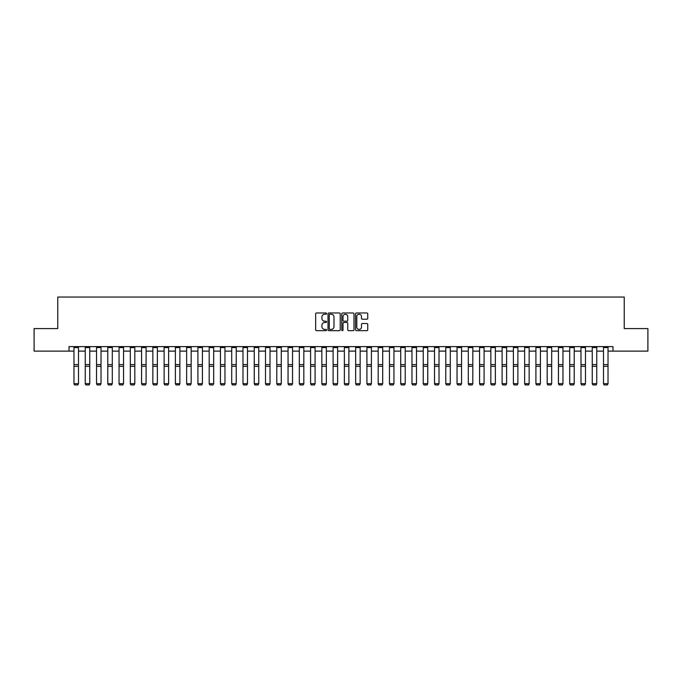 <?xml version="1.0" encoding="UTF-8"?>
<svg xmlns="http://www.w3.org/2000/svg" width="682" height="682" viewBox="0 0 682 682"><rect width="100%" height="100%" fill="white"/><g stroke="black" fill="none" stroke-linecap="round" stroke-linejoin="round"><path stroke-width="1.02" d="M326.576 313.601A0.622 0.622 0 0 0 325.962 312.978L316.559 312.978A0.887 0.887 0 0 0 315.672 313.865L315.672 329.79A0.887 0.887 0 0 0 316.559 330.676L325.962 330.676A0.622 0.622 0 0 0 326.576 330.054A0.622 0.622 0 0 0 325.962 329.432L324.743 329.432A2.83 2.83 0 0 1 321.913 326.601L321.913 325.28A2.83 2.83 0 0 1 324.743 322.45L325.962 322.45A0.622 0.622 0 0 0 326.576 321.827A0.622 0.622 0 0 0 325.962 321.205L324.743 321.205A2.83 2.83 0 0 1 321.913 318.375L321.913 317.045A2.83 2.83 0 0 1 324.743 314.214L325.962 314.214A0.622 0.622 0 0 0 326.576 313.601M366.856 319.219A0.887 0.887 0 0 0 367.743 318.332L367.743 313.865A0.887 0.887 0 0 0 366.856 312.978L356.413 312.978A0.887 0.887 0 0 0 355.535 313.865L355.535 329.79A0.887 0.887 0 0 0 356.413 330.676L366.856 330.676A0.887 0.887 0 0 0 367.743 329.79L367.743 324.393A0.887 0.887 0 0 0 366.856 323.507L362.389 323.507A0.887 0.887 0 0 0 361.503 324.393L361.503 327.07A2.37 2.37 0 0 1 359.133 329.432A2.37 2.37 0 0 1 356.771 327.07L356.771 316.584A2.37 2.37 0 0 1 359.133 314.214A2.37 2.37 0 0 1 361.503 316.584L361.503 318.332A0.887 0.887 0 0 0 362.389 319.219L366.856 319.219M69.027 351.119L34.1 351.119L34.1 328.588L57.757 328.588L57.757 297.037L624.243 297.037L624.243 328.588L647.9 328.588L647.9 351.119L612.973 351.119L612.973 346.609L69.027 346.609L69.027 351.119L73.98 351.119M340.224 313.865A0.887 0.887 0 0 0 339.338 312.978L328.903 312.978A0.887 0.887 0 0 0 328.016 313.865L328.016 329.79A0.887 0.887 0 0 0 328.903 330.676L339.338 330.676A0.887 0.887 0 0 0 340.224 329.79L340.224 313.865M342.662 312.978L353.097 312.978A0.887 0.887 0 0 1 353.984 313.865L353.984 329.79A0.887 0.887 0 0 1 353.097 330.676L348.63 330.676A0.887 0.887 0 0 1 347.743 329.79L347.743 323.328A0.887 0.887 0 0 0 346.865 322.45L343.899 322.45A0.887 0.887 0 0 0 343.012 323.328L343.012 330.054A0.622 0.622 0 0 1 342.39 330.676A0.622 0.622 0 0 1 341.776 330.054L341.776 313.865A0.887 0.887 0 0 1 342.662 312.978M78.49 351.119L85.25 351.119M89.76 351.119L96.52 351.119M101.021 351.119L107.782 351.119M112.291 351.119L119.052 351.119M123.553 351.119L130.313 351.119M134.823 351.119L141.583 351.119M146.093 351.119L152.853 351.119M157.354 351.119L164.115 351.119M168.625 351.119L175.385 351.119M179.886 351.119L186.646 351.119M191.156 351.119L197.916 351.119M202.418 351.119L209.178 351.119M213.688 351.119L220.448 351.119M224.958 351.119L231.718 351.119M236.219 351.119L242.98 351.119M247.489 351.119L254.25 351.119M258.751 351.119L265.511 351.119M270.021 351.119L276.781 351.119M281.291 351.119L288.051 351.119M292.552 351.119L299.313 351.119M303.822 351.119L310.583 351.119M315.084 351.119L321.844 351.119M326.354 351.119L333.114 351.119M337.624 351.119L344.376 351.119M348.886 351.119L355.646 351.119M360.156 351.119L366.916 351.119M371.417 351.119L378.178 351.119M382.687 351.119L389.448 351.119M393.949 351.119L400.709 351.119M405.219 351.119L411.979 351.119M416.489 351.119L423.249 351.119M427.75 351.119L434.511 351.119M439.02 351.119L445.781 351.119M450.282 351.119L457.042 351.119M461.552 351.119L468.312 351.119M472.822 351.119L479.582 351.119M484.084 351.119L490.844 351.119M495.354 351.119L502.114 351.119M506.615 351.119L513.376 351.119M517.885 351.119L524.646 351.119M529.147 351.119L535.907 351.119M540.417 351.119L547.177 351.119M551.687 351.119L558.447 351.119M562.948 351.119L569.709 351.119M574.218 351.119L580.979 351.119M585.48 351.119L592.24 351.119M596.75 351.119L603.51 351.119M608.02 351.119L612.973 351.119M329.875 314.214A0.622 0.622 0 0 0 329.253 314.837L329.253 328.818A0.622 0.622 0 0 0 329.875 329.432L331.154 329.432A2.83 2.83 0 0 0 333.992 326.601L333.992 317.045A2.83 2.83 0 0 0 331.154 314.214L329.875 314.214M347.743 316.627A2.37 2.37 0 0 0 345.382 314.266A2.37 2.37 0 0 0 343.012 316.627L343.012 320.318A0.887 0.887 0 0 0 343.899 321.205L346.865 321.205A0.887 0.887 0 0 0 347.743 320.318L347.743 316.627M73.98 383.838L74.662 384.963L73.98 383.676L78.49 383.676L77.816 384.963L74.662 384.895L77.816 384.963M78.49 346.609L78.49 383.676L77.816 384.895M73.98 346.609L73.98 383.676L74.662 384.895M85.25 383.838L85.923 384.963L85.25 383.676L89.76 383.676L89.078 384.963L85.923 384.895L89.078 384.963M96.52 383.838L97.194 384.963L96.52 383.676L101.021 383.676L100.348 384.963L97.194 384.895L100.348 384.963M107.782 383.838L108.455 384.963L107.782 383.676L112.291 383.676L111.618 384.963L108.455 384.895L111.618 384.963M89.76 346.609L89.76 383.676L89.078 384.895M85.25 346.609L85.25 383.676L85.923 384.895M101.021 346.609L101.021 383.676L100.348 384.895M96.52 346.609L96.52 383.676L97.194 384.895M112.291 346.609L112.291 383.676L111.618 384.895M107.782 346.609L107.782 383.676L108.455 384.895M119.052 383.838L119.725 384.963L119.052 383.676L123.553 383.676L122.879 384.963L119.725 384.895L122.879 384.963M123.553 346.609L123.553 383.676L122.879 384.895M119.052 346.609L119.052 383.676L119.725 384.895M130.313 383.838L130.995 384.963L130.313 383.676L134.823 383.676L134.149 384.963L130.995 384.895L134.149 384.963M134.823 346.609L134.823 383.676L134.149 384.895M130.313 346.609L130.313 383.676L130.995 384.895M141.583 383.838L142.257 384.963L141.583 383.676L146.093 383.676L145.411 384.963L142.257 384.895L145.411 384.963M146.093 346.609L146.093 383.676L145.411 384.895M141.583 346.609L141.583 383.676L142.257 384.895M152.853 383.838L153.527 384.963L152.853 383.676L157.354 383.676L156.681 384.963L153.527 384.895L156.681 384.963M157.354 346.609L157.354 383.676L156.681 384.895M152.853 346.609L152.853 383.676L153.527 384.895M164.115 383.838L164.788 384.963L164.115 383.676L168.625 383.676L167.942 384.963L164.788 384.895L167.942 384.963M168.625 346.609L168.625 383.676L167.942 384.895M164.115 346.609L164.115 383.676L164.788 384.895M175.385 383.838L176.058 384.963L175.385 383.676L179.886 383.676L179.213 384.963L176.058 384.895L179.213 384.963M179.886 346.609L179.886 383.676L179.213 384.895M175.385 346.609L175.385 383.676L176.058 384.895M186.646 383.838L187.328 384.963L186.646 383.676L191.156 383.676L190.483 384.963L187.328 384.895L190.483 384.963M191.156 346.609L191.156 383.676L190.483 384.895M186.646 346.609L186.646 383.676L187.328 384.895M197.916 383.838L198.59 384.963L197.916 383.676L202.418 383.676L201.744 384.963L198.59 384.895L201.744 384.963M202.418 346.609L202.418 383.676L201.744 384.895M197.916 346.609L197.916 383.676L198.59 384.895M209.178 383.838L209.86 384.963L209.178 383.676L213.688 383.676L213.014 384.963L209.86 384.895L213.014 384.963M213.688 346.609L213.688 383.676L213.014 384.895M209.178 346.609L209.178 383.676L209.86 384.895M220.448 383.838L221.121 384.963L220.448 383.676L224.958 383.676L224.276 384.963L221.121 384.895L224.276 384.963M224.958 346.609L224.958 383.676L224.276 384.895M220.448 346.609L220.448 383.676L221.121 384.895M231.718 383.838L232.392 384.963L231.718 383.676L236.219 383.676L235.546 384.963L232.392 384.895L235.546 384.963M236.219 346.609L236.219 383.676L235.546 384.895M231.718 346.609L231.718 383.676L232.392 384.895M242.98 383.838L243.653 384.963L242.98 383.676L247.489 383.676L246.816 384.963L243.653 384.895L246.816 384.963M247.489 346.609L247.489 383.676L246.816 384.895M242.98 346.609L242.98 383.676L243.653 384.895M254.25 383.838L254.923 384.963L254.25 383.676L258.751 383.676L258.077 384.963L254.923 384.895L258.077 384.963M258.751 346.609L258.751 383.676L258.077 384.895M254.25 346.609L254.25 383.676L254.923 384.895M265.511 383.838L266.193 384.963L265.511 383.676L270.021 383.676L269.347 384.963L266.193 384.895L269.347 384.963M270.021 346.609L270.021 383.676L269.347 384.895M265.511 346.609L265.511 383.676L266.193 384.895M276.781 383.838L277.455 384.963L276.781 383.676L281.291 383.676L280.609 384.963L277.455 384.895L280.609 384.963M281.291 346.609L281.291 383.676L280.609 384.895M276.781 346.609L276.781 383.676L277.455 384.895M288.051 383.838L288.725 384.963L288.051 383.676L292.552 383.676L291.879 384.963L288.725 384.895L291.879 384.963M292.552 346.609L292.552 383.676L291.879 384.895M288.051 346.609L288.051 383.676L288.725 384.895M299.313 383.838L299.986 384.963L299.313 383.676L303.822 383.676L303.14 384.963L299.986 384.895L303.14 384.963M303.822 346.609L303.822 383.676L303.14 384.895M299.313 346.609L299.313 383.676L299.986 384.895M310.583 383.838L311.256 384.963L310.583 383.676L315.084 383.676L314.411 384.963L311.256 384.895L314.411 384.963M315.084 346.609L315.084 383.676L314.411 384.895M310.583 346.609L310.583 383.676L311.256 384.895M321.844 383.838L322.526 384.963L321.844 383.676L326.354 383.676L325.681 384.963L322.526 384.895L325.681 384.963M326.354 346.609L326.354 383.676L325.681 384.895M321.844 346.609L321.844 383.676L322.526 384.895M333.114 383.838L333.788 384.963L333.114 383.676L337.624 383.676L336.942 384.963L333.788 384.895L336.942 384.963M337.624 346.609L337.624 383.676L336.942 384.895M333.114 346.609L333.114 383.676L333.788 384.895M344.376 383.838L345.058 384.963L344.376 383.676L348.886 383.676L348.212 384.963L345.058 384.895L348.212 384.963M348.886 346.609L348.886 383.676L348.212 384.895M344.376 346.609L344.376 383.676L345.058 384.895M355.646 383.838L356.319 384.963L355.646 383.676L360.156 383.676L359.474 384.963L356.319 384.895L359.474 384.963M360.156 346.609L360.156 383.676L359.474 384.895M355.646 346.609L355.646 383.676L356.319 384.895M366.916 383.838L367.589 384.963L366.916 383.676L371.417 383.676L370.744 384.963L367.589 384.895L370.744 384.963M371.417 346.609L371.417 383.676L370.744 384.895M366.916 346.609L366.916 383.676L367.589 384.895M378.178 383.838L378.86 384.963L378.178 383.676L382.687 383.676L382.014 384.963L378.86 384.895L382.014 384.963M382.687 346.609L382.687 383.676L382.014 384.895M378.178 346.609L378.178 383.676L378.86 384.895M389.448 383.838L390.121 384.963L389.448 383.676L393.949 383.676L393.275 384.963L390.121 384.895L393.275 384.963M393.949 346.609L393.949 383.676L393.275 384.895M389.448 346.609L389.448 383.676L390.121 384.895M400.709 383.838L401.391 384.963L400.709 383.676L405.219 383.676L404.545 384.963L401.391 384.895L404.545 384.963M405.219 346.609L405.219 383.676L404.545 384.895M400.709 346.609L400.709 383.676L401.391 384.895M411.979 383.838L412.653 384.963L411.979 383.676L416.489 383.676L415.807 384.963L412.653 384.895L415.807 384.963M416.489 346.609L416.489 383.676L415.807 384.895M411.979 346.609L411.979 383.676L412.653 384.895M423.249 383.838L423.923 384.963L423.249 383.676L427.75 383.676L427.077 384.963L423.923 384.895L427.077 384.963M427.75 346.609L427.75 383.676L427.077 384.895M423.249 346.609L423.249 383.676L423.923 384.895M434.511 383.838L435.184 384.963L434.511 383.676L439.02 383.676L438.347 384.963L435.184 384.895L438.347 384.963M439.02 346.609L439.02 383.676L438.347 384.895M434.511 346.609L434.511 383.676L435.184 384.895M445.781 383.838L446.454 384.963L445.781 383.676L450.282 383.676L449.608 384.963L446.454 384.895L449.608 384.963M450.282 346.609L450.282 383.676L449.608 384.895M445.781 346.609L445.781 383.676L446.454 384.895M457.042 383.838L457.724 384.963L457.042 383.676L461.552 383.676L460.879 384.963L457.724 384.895L460.879 384.963M461.552 346.609L461.552 383.676L460.879 384.895M457.042 346.609L457.042 383.676L457.724 384.895M468.312 383.838L468.986 384.963L468.312 383.676L472.822 383.676L472.14 384.963L468.986 384.895L472.14 384.963M472.822 346.609L472.822 383.676L472.14 384.895M468.312 346.609L468.312 383.676L468.986 384.895M479.582 383.838L480.256 384.963L479.582 383.676L484.084 383.676L483.41 384.963L480.256 384.895L483.41 384.963M484.084 346.609L484.084 383.676L483.41 384.895M479.582 346.609L479.582 383.676L480.256 384.895M490.844 383.838L491.517 384.963L490.844 383.676L495.354 383.676L494.672 384.963L491.517 384.895L494.672 384.963M495.354 346.609L495.354 383.676L494.672 384.895M490.844 346.609L490.844 383.676L491.517 384.895M502.114 383.838L502.787 384.963L502.114 383.676L506.615 383.676L505.942 384.963L502.787 384.895L505.942 384.963M506.615 346.609L506.615 383.676L505.942 384.895M502.114 346.609L502.114 383.676L502.787 384.895M513.376 383.838L514.058 384.963L513.376 383.676L517.885 383.676L517.212 384.963L514.058 384.895L517.212 384.963M517.885 346.609L517.885 383.676L517.212 384.895M513.376 346.609L513.376 383.676L514.058 384.895M524.646 383.838L525.319 384.963L524.646 383.676L529.147 383.676L528.473 384.963L525.319 384.895L528.473 384.963M529.147 346.609L529.147 383.676L528.473 384.895M524.646 346.609L524.646 383.676L525.319 384.895M535.907 383.838L536.589 384.963L535.907 383.676L540.417 383.676L539.743 384.963L536.589 384.895L539.743 384.963M540.417 346.609L540.417 383.676L539.743 384.895M535.907 346.609L535.907 383.676L536.589 384.895M547.177 383.838L547.851 384.963L547.177 383.676L551.687 383.676L551.005 384.963L547.851 384.895L551.005 384.963M551.687 346.609L551.687 383.676L551.005 384.895M547.177 346.609L547.177 383.676L547.851 384.895M558.447 383.838L559.121 384.963L558.447 383.676L562.948 383.676L562.275 384.963L559.121 384.895L562.275 384.963M562.948 346.609L562.948 383.676L562.275 384.895M558.447 346.609L558.447 383.676L559.121 384.895M569.709 383.838L570.382 384.963L569.709 383.676L574.218 383.676L573.545 384.963L570.382 384.895L573.545 384.963M574.218 346.609L574.218 383.676L573.545 384.895M569.709 346.609L569.709 383.676L570.382 384.895M580.979 383.838L581.652 384.963L580.979 383.676L585.48 383.676L584.806 384.963L581.652 384.895L584.806 384.963M585.48 346.609L585.48 383.676L584.806 384.895M580.979 346.609L580.979 383.676L581.652 384.895M592.24 383.838L592.922 384.963L592.24 383.676L596.75 383.676L596.077 384.963L592.922 384.895L596.077 384.963M596.75 346.609L596.75 383.676L596.077 384.895M592.24 346.609L592.24 383.676L592.922 384.895M603.51 383.838L604.184 384.963L603.51 383.676L608.02 383.676L607.338 384.963L604.184 384.895L607.338 384.963M608.02 346.609L608.02 383.676L607.338 384.895M603.51 346.609L603.51 383.676L604.184 384.895M78.49 364.606L73.98 364.606M78.49 366.319L73.98 366.319M78.49 347.581L73.98 347.581M89.76 364.606L85.25 364.606M89.76 366.319L85.25 366.319M89.76 347.581L85.25 347.581M101.021 364.606L96.52 364.606M101.021 366.319L96.52 366.319M101.021 347.581L96.52 347.581M112.291 364.606L107.782 364.606M112.291 366.319L107.782 366.319M112.291 347.581L107.782 347.581M123.553 364.606L119.052 364.606M123.553 366.319L119.052 366.319M123.553 347.581L119.052 347.581M134.823 364.606L130.313 364.606M134.823 366.319L130.313 366.319M134.823 347.581L130.313 347.581M146.093 364.606L141.583 364.606M146.093 366.319L141.583 366.319M146.093 347.581L141.583 347.581M157.354 364.606L152.853 364.606M157.354 366.319L152.853 366.319M157.354 347.581L152.853 347.581M168.625 364.606L164.115 364.606M168.625 366.319L164.115 366.319M168.625 347.581L164.115 347.581M179.886 364.606L175.385 364.606M179.886 366.319L175.385 366.319M179.886 347.581L175.385 347.581M191.156 364.606L186.646 364.606M191.156 366.319L186.646 366.319M191.156 347.581L186.646 347.581M202.418 364.606L197.916 364.606M202.418 366.319L197.916 366.319M202.418 347.581L197.916 347.581M213.688 364.606L209.178 364.606M213.688 366.319L209.178 366.319M213.688 347.581L209.178 347.581M224.958 364.606L220.448 364.606M224.958 366.319L220.448 366.319M224.958 347.581L220.448 347.581M236.219 364.606L231.718 364.606M236.219 366.319L231.718 366.319M236.219 347.581L231.718 347.581M247.489 364.606L242.98 364.606M247.489 366.319L242.98 366.319M247.489 347.581L242.98 347.581M258.751 364.606L254.25 364.606M258.751 366.319L254.25 366.319M258.751 347.581L254.25 347.581M270.021 364.606L265.511 364.606M270.021 366.319L265.511 366.319M270.021 347.581L265.511 347.581M281.291 364.606L276.781 364.606M281.291 366.319L276.781 366.319M281.291 347.581L276.781 347.581M292.552 364.606L288.051 364.606M292.552 366.319L288.051 366.319M292.552 347.581L288.051 347.581M303.822 364.606L299.313 364.606M303.822 366.319L299.313 366.319M303.822 347.581L299.313 347.581M315.084 364.606L310.583 364.606M315.084 366.319L310.583 366.319M315.084 347.581L310.583 347.581M326.354 364.606L321.844 364.606M326.354 366.319L321.844 366.319M326.354 347.581L321.844 347.581M337.624 364.606L333.114 364.606M337.624 366.319L333.114 366.319M337.624 347.581L333.114 347.581M348.886 364.606L344.376 364.606M348.886 366.319L344.376 366.319M348.886 347.581L344.376 347.581M360.156 364.606L355.646 364.606M360.156 366.319L355.646 366.319M360.156 347.581L355.646 347.581M371.417 364.606L366.916 364.606M371.417 366.319L366.916 366.319M371.417 347.581L366.916 347.581M382.687 364.606L378.178 364.606M382.687 366.319L378.178 366.319M382.687 347.581L378.178 347.581M393.949 364.606L389.448 364.606M393.949 366.319L389.448 366.319M393.949 347.581L389.448 347.581M405.219 364.606L400.709 364.606M405.219 366.319L400.709 366.319M405.219 347.581L400.709 347.581M416.489 364.606L411.979 364.606M416.489 366.319L411.979 366.319M416.489 347.581L411.979 347.581M427.75 364.606L423.249 364.606M427.75 366.319L423.249 366.319M427.75 347.581L423.249 347.581M439.02 364.606L434.511 364.606M439.02 366.319L434.511 366.319M439.02 347.581L434.511 347.581M450.282 364.606L445.781 364.606M450.282 366.319L445.781 366.319M450.282 347.581L445.781 347.581M461.552 364.606L457.042 364.606M461.552 366.319L457.042 366.319M461.552 347.581L457.042 347.581M472.822 364.606L468.312 364.606M472.822 366.319L468.312 366.319M472.822 347.581L468.312 347.581M484.084 364.606L479.582 364.606M484.084 366.319L479.582 366.319M484.084 347.581L479.582 347.581M495.354 364.606L490.844 364.606M495.354 366.319L490.844 366.319M495.354 347.581L490.844 347.581M506.615 364.606L502.114 364.606M506.615 366.319L502.114 366.319M506.615 347.581L502.114 347.581M517.885 364.606L513.376 364.606M517.885 366.319L513.376 366.319M517.885 347.581L513.376 347.581M529.147 364.606L524.646 364.606M529.147 366.319L524.646 366.319M529.147 347.581L524.646 347.581M540.417 364.606L535.907 364.606M540.417 366.319L535.907 366.319M540.417 347.581L535.907 347.581M551.687 364.606L547.177 364.606M551.687 366.319L547.177 366.319M551.687 347.581L547.177 347.581M562.948 364.606L558.447 364.606M562.948 366.319L558.447 366.319M562.948 347.581L558.447 347.581M574.218 364.606L569.709 364.606M574.218 366.319L569.709 366.319M574.218 347.581L569.709 347.581M585.48 364.606L580.979 364.606M585.48 366.319L580.979 366.319M585.48 347.581L580.979 347.581M596.75 364.606L592.24 364.606M596.75 366.319L592.24 366.319M596.75 347.581L592.24 347.581M608.02 364.606L603.51 364.606M608.02 366.319L603.51 366.319M608.02 347.581L603.51 347.581"/></g></svg>
